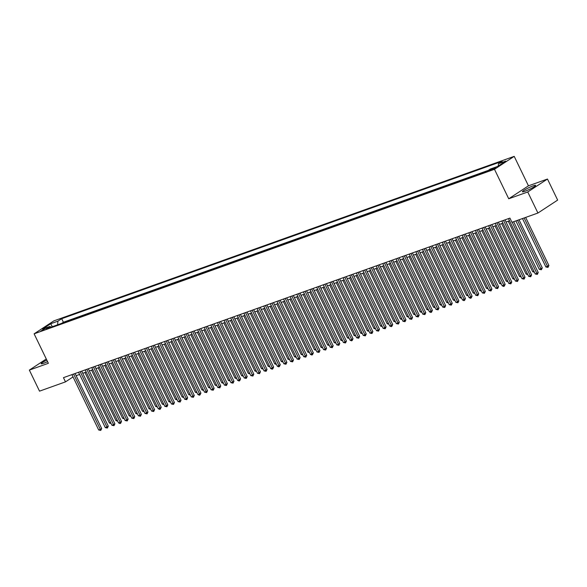 <?xml version="1.0" encoding="UTF-8"?>
<svg xmlns="http://www.w3.org/2000/svg" width="587" height="587" viewBox="0 0 587 587"><rect width="100%" height="100%" fill="white"/><g stroke="black" fill="none" stroke-linecap="round" stroke-linejoin="round"><path stroke-width="0.88" d="M46.806 360.073A7.345 0.873 -25.8 0 0 41.193 363.749A7.345 0.873 -25.8 0 0 43.651 363.28A7.345 0.873 -25.8 0 0 47.562 361.636M524.851 191.303A7.345 0.873 -25.8 0 0 532.042 188.001A7.345 0.873 -25.8 0 0 535.623 185.382A7.345 0.873 -25.8 0 0 533.172 185.852A7.345 0.873 -25.8 0 0 525.981 189.153A7.345 0.873 -25.8 0 0 522.393 191.773A7.345 0.873 -25.8 0 0 524.851 191.303M40.745 331.061L45.162 328.632L40.745 331.061M514.205 156.355L53.843 320.884L34.119 333.827L494.481 169.298L514.205 156.355L528.454 185.83L508.731 198.773L527.742 191.978L547.473 179.035L528.454 185.83M547.473 179.035L557.65 200.086L537.927 213.03L527.742 191.978M537.927 213.03L511.959 222.312L509.927 218.1L63.455 377.661L65.487 381.873L73.037 376.92M494.606 167.853L488.868 170.722L491.304 170.017L495.582 167.662L494.606 167.853L494.834 168.315M51.113 327.128L49.851 326.467L46.116 328.918L486.638 171.477L490.372 169.027L497.644 166.429L505.752 161.109L498.473 163.714L502.208 161.264L61.686 318.704L57.952 321.148L57.563 324.824M49.851 326.467L42.572 329.065L50.68 323.753L57.952 321.148M488.318 170.377L63.396 322.241L61.716 323.342M46.285 358.987L29.35 370.096L39.527 391.155L65.487 381.873M29.35 370.096L48.369 363.302L34.119 333.827M508.731 198.773L494.481 169.298M76.134 375.68L79.597 374.447M82.745 373.317L86.208 372.077M89.356 370.955L92.827 369.715M95.975 368.592L99.438 367.352M102.586 366.229L106.049 364.989M109.204 363.867L112.667 362.627M115.815 361.497L119.278 360.264M122.434 359.134L125.897 357.894M129.045 356.771L132.508 355.531M135.663 354.409L139.126 353.169M142.274 352.046L145.737 350.806M148.893 349.676L152.356 348.443M155.504 347.313L158.967 346.081M162.115 344.951L165.585 343.711M168.733 342.588L172.196 341.348M175.344 340.225L178.808 338.985M181.963 337.863L185.426 336.622M188.574 335.493L192.037 334.26M195.192 333.13L198.655 331.897M201.803 330.767L205.267 329.527M208.422 328.404L211.885 327.164M215.033 326.042L218.496 324.802M221.651 323.679L225.115 322.439M228.262 321.309L231.726 320.076M234.873 318.946L238.337 317.714M241.492 316.584L244.955 315.344M248.103 314.221L251.566 312.981M254.721 311.858L258.185 310.618M261.332 309.496L264.796 308.256M267.951 307.126L271.414 305.893M274.562 304.763L278.025 303.523M281.18 302.4L284.644 301.16M287.791 300.038L291.255 298.798M294.403 297.675L297.873 296.435M301.021 295.305L304.484 294.072M307.632 292.942L311.095 291.71M314.25 290.58L317.714 289.34M320.862 288.217L324.325 286.977M327.48 285.854L330.943 284.614M334.091 283.492L337.554 282.252M340.709 281.122L344.173 279.889M347.321 278.759L350.784 277.526M353.939 276.396L357.402 275.156M360.55 274.034L364.013 272.794M367.161 271.671L370.632 270.431M373.78 269.308L377.243 268.068M380.391 266.938L383.854 265.706M387.009 264.576L390.472 263.343M393.62 262.213L397.083 260.973M400.239 259.85L403.702 258.61M406.85 257.488L410.313 256.248M413.468 255.125L416.931 253.885M420.079 252.755L423.543 251.522M426.698 250.392L430.161 249.159M433.309 248.03L436.772 246.789M439.92 245.667L443.39 244.427M446.538 243.304L450.002 242.064M453.149 240.941L456.613 239.701M459.768 238.571L463.231 237.339M466.379 236.209L469.842 234.969M472.997 233.846L476.461 232.606M479.608 231.483L483.072 230.243M486.227 229.121L489.69 227.881M492.838 226.751L496.301 225.518M499.456 224.388L502.92 223.155M506.067 222.025L509.531 220.785M498.224 166.048L498.473 163.714M63.396 322.241L61.686 318.704M50.68 323.753L52.331 326.695M512.172 222.238L536.892 273.381L535.241 273.975L508.481 218.613M513.669 221.703L538.228 272.507L536.892 273.381L537.325 274.393L535.241 273.975M538.228 272.507L537.325 274.393M522.489 218.547L545.903 266.975L548.889 265.507L525.644 217.417M548.889 265.507L547.987 267.393L524.147 217.953M547.987 267.393L545.903 266.975M503.521 220.389L530.281 275.743L528.623 276.338L501.863 220.976M505.018 219.854L531.609 274.87L530.281 275.743L530.714 276.756L528.623 276.338M531.609 274.87L530.714 276.756M496.903 222.752L523.663 278.106L522.012 278.7L495.252 223.346M498.4 222.216L524.998 277.233L523.663 278.106L524.096 279.118L522.012 278.7M524.998 277.233L524.096 279.118M490.292 225.115L517.052 280.469L515.401 281.063L488.633 225.709M491.789 224.579L518.387 279.595L517.052 280.469L517.485 281.481L515.401 281.063M518.387 279.595L517.485 281.481M483.673 227.477L510.433 282.839L508.782 283.426L482.022 228.072M485.17 226.942L511.769 281.958L510.433 282.839L510.866 283.844L508.782 283.426M511.769 281.958L510.866 283.844M515.878 220.91L539.292 269.338L540.943 268.751L542.278 267.87L519.025 219.78M542.278 267.87L541.375 269.756L517.529 220.316M541.375 269.756L539.292 269.338M508.276 221.233L532.673 271.7L533.928 271.253M534.405 272.251L532.673 271.7M501.665 223.603L526.062 274.07L527.309 273.623M527.794 274.613L526.062 274.07M495.046 225.966L519.444 276.433L520.698 275.985M521.175 276.976L519.444 276.433M477.062 229.847L503.822 285.201L502.171 285.788L475.411 230.434M478.559 229.312L505.158 284.328L503.822 285.201L504.255 286.207L503.595 286.449L502.171 285.788M505.158 284.328L504.255 286.207M488.435 228.328L512.833 278.796L514.087 278.348M514.564 279.339L512.833 278.796M470.444 232.21L497.211 287.564L495.553 288.158L468.793 232.797M471.941 231.674L498.539 286.691L497.211 287.564L497.644 288.577L495.553 288.158M498.539 286.691L497.644 288.577M481.817 230.691L506.214 281.158L507.469 280.711M507.953 281.701L506.214 281.158M463.833 234.573L490.593 289.927L488.942 290.521L462.182 235.16M465.33 234.037L491.928 289.053L490.593 289.927L491.026 290.939L488.942 290.521M491.928 289.053L491.026 290.939M475.206 233.054L499.603 283.521L500.858 283.073M501.335 284.071L499.603 283.521M457.222 236.935L483.982 292.289L482.323 292.884L455.563 237.53M458.718 236.4L485.31 291.416L483.982 292.289L484.414 293.302L482.323 292.884M485.31 291.416L484.414 293.302M468.595 235.416L492.985 285.884L494.239 285.436M494.724 286.434L492.985 285.884M450.603 239.298L477.363 294.659L475.712 295.246L448.952 239.892M452.1 238.762L478.698 293.779L477.363 294.659L477.796 295.665L475.712 295.246M478.698 293.779L477.796 295.665M443.992 241.661L470.752 297.022L469.094 297.609L442.334 242.255M445.489 241.125L472.08 296.142L470.752 297.022L471.185 298.027L470.525 298.269L469.094 297.609M472.08 296.142L471.185 298.027M437.374 244.031L464.134 299.385L462.483 299.972L435.723 244.618M438.871 243.495L465.469 298.512L464.134 299.385L464.566 300.39L463.906 300.632L462.483 299.972M465.469 298.512L464.566 300.39M430.763 246.393L457.522 301.747L455.864 302.342L429.104 246.98M432.259 245.858L458.851 300.874L457.522 301.747L457.955 302.76L455.864 302.342M458.851 300.874L457.955 302.76M424.144 248.756L450.904 304.11L449.253 304.704L422.493 249.343M425.641 248.22L452.239 303.237L450.904 304.11L451.337 305.123L449.253 304.704M452.239 303.237L451.337 305.123M417.533 251.119L444.293 306.473L442.642 307.067L415.875 251.713M419.03 250.583L445.628 305.6L444.293 306.473L444.726 307.485L442.642 307.067M445.628 305.6L444.726 307.485M410.915 253.481L437.675 308.843L436.024 309.43L409.264 254.076M412.412 252.946L439.01 307.962L437.675 308.843L438.107 309.848L436.024 309.43M439.01 307.962L438.107 309.848M404.304 255.844L431.063 311.205L429.413 311.792L402.653 256.438M405.8 255.308L432.399 310.332L431.063 311.205L431.496 312.211L430.836 312.453L429.413 311.792M432.399 310.332L431.496 312.211M397.685 258.214L424.452 313.568L422.794 314.155L396.034 258.801M399.189 257.678L425.78 312.695L424.452 313.568L424.885 314.581L422.794 314.155M425.78 312.695L424.885 314.581M391.074 260.577L417.834 315.931L416.183 316.525L389.423 261.164M392.571 260.041L419.169 315.058L417.834 315.931L418.267 316.943L416.183 316.525M419.169 315.058L418.267 316.943M384.463 262.939L411.223 318.293L409.565 318.888L382.805 263.526M385.96 262.404L412.551 317.42L411.223 318.293L411.656 319.306L409.565 318.888M412.551 317.42L411.656 319.306M377.845 265.302L404.604 320.656L402.953 321.25L376.194 265.896M379.341 264.766L405.94 319.783L404.604 320.656L405.037 321.669L402.953 321.25M405.94 319.783L405.037 321.669M461.976 237.786L486.374 288.254L487.628 287.806M488.105 288.797L486.374 288.254M455.365 240.149L479.762 290.616L481.01 290.169M481.494 291.159L479.762 290.616M448.747 242.512L473.144 292.979L474.399 292.531M474.876 293.522L473.144 292.979M442.136 244.874L466.533 295.342L467.78 294.894M468.265 295.885L466.533 295.342M435.517 247.237L459.914 297.704L461.169 297.257M461.646 298.255L459.914 297.704M428.906 249.607L453.303 300.067L454.558 299.619M455.035 300.617L453.303 300.067M422.288 251.97L446.685 302.437L447.94 301.989M448.417 302.98L446.685 302.437M415.677 254.332L440.074 304.8L441.329 304.352M441.806 305.343L440.074 304.8M409.066 256.695L433.455 307.162L434.71 306.715M435.194 307.705L433.455 307.162M402.447 259.058L426.844 309.525L428.099 309.078M428.576 310.068L426.844 309.525M395.836 261.42L420.233 311.888L421.481 311.44M421.965 312.438L420.233 311.888M389.218 263.79L413.615 314.25L414.87 313.803M415.347 314.801L413.615 314.25M371.233 267.665L397.993 323.026L396.335 323.613L369.575 268.259M372.73 267.129L399.321 322.146L397.993 323.026L398.426 324.031L396.335 323.613M399.321 322.146L398.426 324.031M364.615 270.027L391.375 325.389L389.724 325.976L362.964 270.622M366.112 269.499L392.71 324.516L391.375 325.389L391.808 326.394L391.147 326.636L389.724 325.976M392.71 324.516L391.808 326.394M358.004 272.397L384.764 327.751L383.106 328.338L356.346 272.984M359.501 271.862L386.092 326.878L384.764 327.751L385.197 328.764L383.106 328.338M386.092 326.878L385.197 328.764M351.386 274.76L378.145 330.114L376.494 330.708L349.735 275.347M352.882 274.224L379.481 329.241L378.145 330.114L378.578 331.127L376.494 330.708M379.481 329.241L378.578 331.127M382.607 266.153L407.004 316.62L408.251 316.173M408.735 317.163L407.004 316.62M375.988 268.516L400.385 318.983L401.64 318.536M402.117 319.526L400.385 318.983M369.377 270.878L393.774 321.346L395.022 320.898M395.506 321.889L393.774 321.346M362.759 273.241L387.156 323.708L388.411 323.261M388.887 324.251L387.156 323.708M344.774 277.123L371.534 332.477L369.883 333.071L343.124 277.71M346.271 276.587L372.87 331.604L371.534 332.477L371.967 333.489L369.883 333.071M372.87 331.604L371.967 333.489M356.148 275.604L380.545 326.071L381.799 325.624M382.276 326.621L380.545 326.071M338.156 279.485L364.916 334.839L363.265 335.434L336.505 280.08M339.653 278.95L366.251 333.966L364.916 334.839L365.349 335.852L363.265 335.434M366.251 333.966L365.349 335.852M349.529 277.974L373.926 328.434L375.181 327.986M375.658 328.984L373.926 328.434M331.545 281.848L358.305 337.209L356.654 337.796L329.894 282.442M333.042 281.312L359.64 336.329L358.305 337.209L358.738 338.215L356.654 337.796M359.64 336.329L358.738 338.215M342.918 280.337L367.315 330.804L368.57 330.356M369.047 331.347L367.315 330.804M324.934 284.211L351.694 339.572L350.035 340.159L323.276 284.805M326.431 283.682L353.022 338.699L351.694 339.572L352.127 340.577L351.459 340.82L350.035 340.159M353.022 338.699L352.127 340.577M336.307 282.699L360.697 333.167L361.952 332.719M362.436 333.709L360.697 333.167M318.315 286.581L345.075 341.935L343.424 342.529L316.664 287.168M319.812 286.045L346.411 341.062L345.075 341.935L345.508 342.947L343.424 342.529M346.411 341.062L345.508 342.947M329.689 285.062L354.086 335.529L355.34 335.082M355.817 336.072L354.086 335.529M311.704 288.943L338.464 344.298L336.806 344.892L310.046 289.53M313.201 288.408L339.792 343.424L338.464 344.298L338.897 345.31L336.806 344.892M339.792 343.424L338.897 345.31M323.077 287.425L347.475 337.892L348.722 337.444M349.206 338.435L347.475 337.892M305.086 291.306L331.846 346.66L330.195 347.255L303.435 291.9M306.583 290.77L333.181 345.787L331.846 346.66L332.279 347.673L330.195 347.255M333.181 345.787L332.279 347.673M316.459 289.787L340.856 340.255L342.111 339.807M342.588 340.805L340.856 340.255M298.475 293.669L325.235 349.023L323.576 349.617L296.817 294.263M299.972 293.133L326.563 348.15L325.235 349.023L325.668 350.035L323.576 349.617M326.563 348.15L325.668 350.035M309.848 292.157L334.245 342.625L335.493 342.177M335.977 343.168L334.245 342.625M291.856 296.031L318.616 351.393L316.965 351.98L290.205 296.626M293.353 295.496L319.952 350.512L318.616 351.393L319.049 352.398L316.965 351.98M319.952 350.512L319.049 352.398M303.23 294.52L327.627 344.987L328.881 344.54M329.358 345.53L327.627 344.987M285.245 298.401L312.005 353.756L310.354 354.343L283.587 298.988M286.742 297.866L313.341 352.882L312.005 353.756L312.438 354.761L311.778 355.003L310.354 354.343M313.341 352.882L312.438 354.761M296.618 296.883L321.016 347.35L322.263 346.902M322.747 347.893L321.016 347.35M278.627 300.764L305.387 356.118L303.736 356.713L276.976 301.351M280.124 300.228L306.722 355.245L305.387 356.118L305.82 357.131L303.736 356.713M306.722 355.245L305.82 357.131M290 299.245L314.397 349.713L315.652 349.265M316.129 350.256L314.397 349.713M272.016 303.127L298.776 358.481L297.125 359.075L270.365 303.714M273.513 302.591L300.111 357.608L298.776 358.481L299.209 359.493L297.125 359.075M300.111 357.608L299.209 359.493M283.389 301.608L307.786 352.075L309.041 351.628M309.518 352.626L307.786 352.075M265.397 305.489L292.165 360.844L290.506 361.438L263.746 306.084M266.894 304.954L293.493 359.97L292.165 360.844L292.597 361.856L290.506 361.438M293.493 359.97L292.597 361.856M276.77 303.971L301.168 354.438L302.422 353.99M302.907 354.988L301.168 354.438M258.786 307.852L285.546 363.214L283.895 363.801L257.135 308.446M260.283 307.317L286.882 362.333L285.546 363.214L285.979 364.219L283.895 363.801M286.882 362.333L285.979 364.219M270.159 306.341L294.557 356.808L295.811 356.36M296.288 357.351L294.557 356.808M252.175 310.215L278.935 365.576L277.277 366.163L250.517 310.809M253.672 309.679L280.263 364.703L278.935 365.576L279.368 366.582L278.7 366.824L277.277 366.163M280.263 364.703L279.368 366.582M263.548 308.703L287.938 359.171L289.193 358.723M289.677 359.714L287.938 359.171M245.557 312.585L272.317 367.939L270.666 368.526L243.906 313.172M247.054 312.049L273.652 367.066L272.317 367.939L272.75 368.944L272.089 369.186L270.666 368.526M273.652 367.066L272.75 368.944M256.93 311.066L281.327 361.533L282.582 361.086M283.059 362.076L281.327 361.533M238.946 314.948L265.706 370.302L264.047 370.896L237.287 315.535M240.443 314.412L267.034 369.428L265.706 370.302L266.138 371.314L264.047 370.896M267.034 369.428L266.138 371.314M250.319 313.429L274.716 363.896L275.963 363.448M276.448 364.439L274.716 363.896M232.327 317.31L259.087 372.664L257.436 373.259L230.676 317.897M233.824 316.775L260.423 371.791L259.087 372.664L259.52 373.677L257.436 373.259M260.423 371.791L259.52 373.677M243.7 315.791L268.098 366.259L269.352 365.811M269.829 366.809L268.098 366.259M225.716 319.673L252.476 375.027L250.818 375.621L224.058 320.267M227.213 319.137L253.804 374.154L252.476 375.027L252.909 376.04L250.818 375.621M253.804 374.154L252.909 376.04M237.089 318.161L261.486 368.621L262.734 368.174M263.218 369.172L261.486 368.621M219.098 322.036L245.858 377.397L244.207 377.984L217.447 322.63M220.595 321.5L247.193 376.516L245.858 377.397L246.291 378.402L244.207 377.984M247.193 376.516L246.291 378.402M230.471 320.524L254.868 370.991L256.123 370.544M256.6 371.534L254.868 370.991M212.487 324.398L239.247 379.76L237.596 380.347L210.828 324.993M213.984 323.863L240.582 378.886L239.247 379.76L239.679 380.765L239.019 381.007L237.596 380.347M240.582 378.886L239.679 380.765M223.86 322.887L248.257 373.354L249.504 372.906M249.989 373.897L248.257 373.354M205.868 326.768L232.628 382.122L230.977 382.709L204.217 327.355M207.365 326.233L233.964 381.249L232.628 382.122L233.061 383.135L230.977 382.709M233.964 381.249L233.061 383.135M217.241 325.249L241.639 375.717L242.893 375.269M243.37 376.26L241.639 375.717M199.257 329.131L226.017 384.485L224.366 385.079L197.606 329.718M200.754 328.595L227.352 383.612L226.017 384.485L226.45 385.498L224.366 385.079M227.352 383.612L226.45 385.498M210.63 327.612L235.027 378.079L236.282 377.632M236.759 378.622L235.027 378.079M192.639 331.494L219.406 386.848L217.748 387.442L190.988 332.081M194.136 330.958L220.734 385.975L219.406 386.848L219.839 387.86L217.748 387.442M220.734 385.975L219.839 387.86M204.012 329.975L228.409 380.442L229.664 379.994M230.148 380.992L228.409 380.442M186.028 333.856L212.787 389.21L211.137 389.805L184.377 334.451M187.524 333.321L214.123 388.337L212.787 389.21L213.22 390.223L211.137 389.805M214.123 388.337L213.22 390.223M197.401 332.345L221.798 382.805L223.053 382.357M223.53 383.355L221.798 382.805M179.417 336.219L206.176 391.58L204.518 392.167L177.758 336.813M180.913 335.683L207.505 390.7L206.176 391.58L206.609 392.586L204.518 392.167M207.505 390.7L206.609 392.586M190.79 334.707L215.18 385.175L216.434 384.727M216.919 385.718L215.18 385.175M172.798 338.582L199.558 393.943L197.907 394.53L171.147 339.176M174.295 338.053L200.893 393.07L199.558 393.943L199.991 394.948L199.331 395.19L197.907 394.53M200.893 393.07L199.991 394.948M184.171 337.07L208.568 387.537L209.823 387.09M210.3 388.08L208.568 387.537M166.187 340.952L192.947 396.306L191.289 396.893L164.529 341.539M167.684 340.416L194.275 395.433L192.947 396.306L193.38 397.318L191.289 396.893M194.275 395.433L193.38 397.318M177.56 339.433L201.957 389.9L203.205 389.452M203.689 390.443L201.957 389.9M159.569 343.314L186.328 398.668L184.678 399.263L157.918 343.901M161.065 342.779L187.664 397.795L186.328 398.668L186.761 399.681L184.678 399.263M187.664 397.795L186.761 399.681M170.942 341.795L195.339 392.263L196.594 391.815M197.071 392.806L195.339 392.263M152.958 345.677L179.717 401.031L178.059 401.625L151.299 346.271M154.454 345.141L181.045 400.158L179.717 401.031L180.15 402.044L178.059 401.625M181.045 400.158L180.15 402.044M164.331 344.158L188.728 394.625L189.975 394.178M190.459 395.176L188.728 394.625M146.339 348.04L173.099 403.394L171.448 403.988L144.688 348.634M147.836 347.504L174.434 402.521L173.099 403.394L173.532 404.406L171.448 403.988M174.434 402.521L173.532 404.406M157.712 346.528L182.109 396.988L183.364 396.541M183.841 397.538L182.109 396.988M139.728 350.402L166.488 405.764L164.837 406.351L138.07 350.997M141.225 349.867L167.823 404.883L166.488 405.764L166.921 406.769L164.837 406.351M167.823 404.883L166.921 406.769M151.101 348.891L175.498 399.358L176.753 398.911M177.23 399.901L175.498 399.358M133.11 352.765L159.869 408.126L158.219 408.713L131.459 353.359M134.606 352.237L161.205 407.253L159.869 408.126L160.302 409.132L159.642 409.374L158.219 408.713M161.205 407.253L160.302 409.132M144.483 351.253L168.88 401.721L170.135 401.273M170.612 402.264L168.88 401.721M126.499 355.135L153.258 410.489L151.607 411.083L124.848 355.722M127.995 354.599L154.594 409.616L153.258 410.489L153.691 411.502L151.607 411.083M154.594 409.616L153.691 411.502M137.872 353.616L162.269 404.083L163.524 403.636M164 404.626L162.269 404.083M119.88 357.498L146.647 412.852L144.989 413.446L118.229 358.085M121.384 356.962L147.975 411.979L146.647 412.852L147.08 413.864L144.989 413.446M147.975 411.979L147.08 413.864M131.261 355.979L155.65 406.446L156.905 405.999M157.389 406.989L155.65 406.446M113.269 359.86L140.029 415.214L138.378 415.809L111.618 360.455M114.766 359.325L141.364 414.341L140.029 415.214L140.462 416.227L138.378 415.809M141.364 414.341L140.462 416.227M124.642 358.341L149.039 408.809L150.294 408.361M150.771 409.359L149.039 408.809M106.658 362.223L133.418 417.577L131.759 418.171L105 362.817M108.155 361.687L134.746 416.704L133.418 417.577L133.851 418.59L131.759 418.171M134.746 416.704L133.851 418.59M118.031 360.712L142.428 411.179L143.676 410.731M144.16 411.722L142.428 411.179M100.039 364.586L126.799 419.947L125.148 420.534L98.389 365.18M101.536 364.05L128.135 419.067L126.799 419.947L127.232 420.952L125.148 420.534M128.135 419.067L127.232 420.952M111.413 363.074L135.81 413.542L137.065 413.094M137.541 414.084L135.81 413.542M93.428 366.956L120.188 422.31L118.53 422.897L91.77 367.543M94.925 366.42L121.516 421.437L120.188 422.31L120.621 423.315L119.961 423.557L118.53 422.897M121.516 421.437L120.621 423.315M104.802 365.437L129.199 415.904L130.446 415.457M130.93 416.447L129.199 415.904M86.81 369.318L113.57 424.672L111.919 425.267L85.159 369.905M88.307 368.783L114.905 423.799L113.57 424.672L114.003 425.685L111.919 425.267M114.905 423.799L114.003 425.685M98.183 367.8L122.58 418.267L123.835 417.819M124.312 418.81L122.58 418.267M80.199 371.681L106.959 427.035L105.3 427.629L78.541 372.268M81.696 371.145L108.287 426.162L106.959 427.035L107.392 428.048L105.3 427.629M108.287 426.162L107.392 428.048M91.572 370.162L115.969 420.63L117.217 420.182M117.701 421.18L115.969 420.63M73.58 374.044L100.34 429.398L98.689 429.992L71.93 374.638M75.077 373.508L101.676 428.525L100.34 429.398L100.773 430.41L98.689 429.992M101.676 428.525L100.773 430.41M84.954 372.532L109.351 422.992L110.605 422.545M111.082 423.543L109.351 422.992M493.484 169.056L493.153 168.366"/></g></svg>
